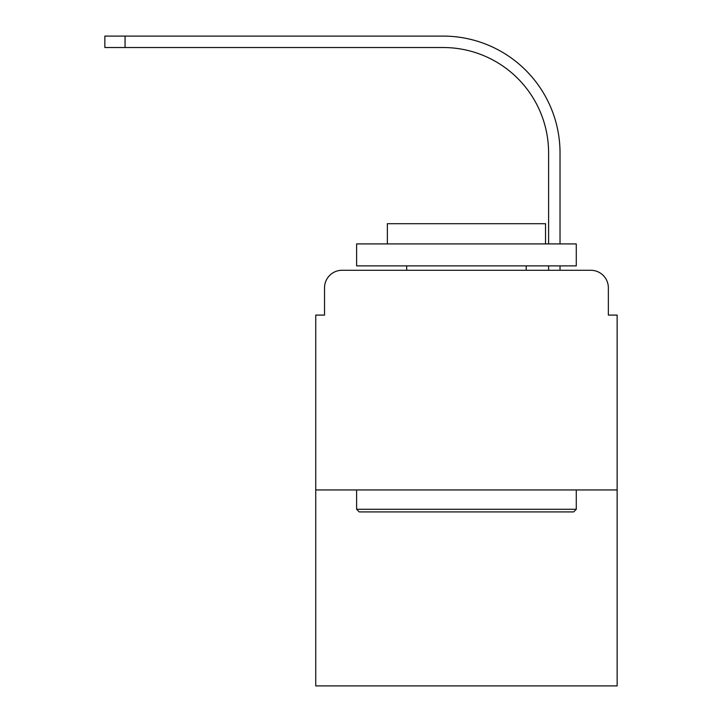 <?xml version="1.0" encoding="UTF-8"?>
<svg xmlns="http://www.w3.org/2000/svg" width="722" height="722" viewBox="0 0 722 722"><rect width="100%" height="100%" fill="white"/><g stroke="black" fill="none" stroke-linecap="round" stroke-linejoin="round"><path stroke-width="1.08" d="M324.53 287.852L324.53 315.09L324.53 287.852A17.572 17.572 0 0 1 342.111 270.272L397.903 270.272M617.139 489.949L315.749 489.949L315.749 685.9L617.139 685.9L617.139 315.09L608.357 315.09L608.357 287.852A17.572 17.572 0 0 0 590.777 270.272L342.111 270.272M315.749 489.949L315.749 315.09L324.53 315.09M534.984 270.272L548.603 270.272L548.603 265.877M560.028 265.877L560.028 270.272L560.028 265.877L560.028 270.272L560.028 265.877L560.028 270.272L560.028 265.877L560.028 270.272L560.028 265.877L560.028 270.272L560.028 265.877L560.028 270.272L560.028 265.877L560.028 270.272L560.028 265.877L560.028 270.272L560.028 265.877L560.028 270.272L560.028 265.877L560.028 270.272L560.028 265.877L560.028 270.272L560.028 265.877L560.028 270.272L560.028 265.877L560.028 270.272L590.777 270.272M608.357 315.09L608.357 287.852M560.028 243.91L560.028 152.965A116.865 116.865 0 0 0 443.155 36.1L125.068 36.1L125.068 47.526L104.861 47.526L104.861 36.1L125.068 36.1M125.068 47.526L443.155 47.526A105.448 105.448 0 0 1 548.603 152.965L548.603 243.91M443.155 47.526A105.448 105.448 0 0 1 548.603 152.965A105.448 105.448 0 0 0 443.155 47.526A105.448 105.448 0 0 1 548.603 152.965A105.448 105.448 0 0 0 443.155 47.526A105.448 105.448 0 0 1 548.603 152.965A105.448 105.448 0 0 0 443.155 47.526A105.448 105.448 0 0 1 548.603 152.965A105.448 105.448 0 0 0 443.155 47.526A105.448 105.448 0 0 1 548.603 152.965A105.448 105.448 0 0 0 443.155 47.526A105.448 105.448 0 0 1 548.603 152.965A105.448 105.448 0 0 0 443.155 47.526A105.448 105.448 0 0 1 548.603 152.965A105.448 105.448 0 0 0 443.155 47.526A105.448 105.448 0 0 1 548.603 152.965A105.448 105.448 0 0 0 443.155 47.526A105.448 105.448 0 0 1 548.603 152.965A105.448 105.448 0 0 0 443.155 47.526A105.448 105.448 0 0 1 548.603 152.965A105.448 105.448 0 0 0 443.155 47.526A105.448 105.448 0 0 1 548.603 152.965A105.448 105.448 0 0 0 443.155 47.526A105.448 105.448 0 0 1 548.603 152.965A105.448 105.448 0 0 0 443.155 47.526M573.647 511.916L359.24 511.916L356.605 509.281L576.282 509.281L573.647 511.916M356.605 243.91L576.282 243.91L576.282 265.877L356.605 265.877L356.605 243.91M545.525 243.91L545.525 223.703L387.362 223.703L387.362 243.91M356.605 489.949L356.605 509.281M576.282 489.949L576.282 509.281M406.694 265.877L406.694 270.272M526.194 265.877L526.194 270.272"/></g></svg>
